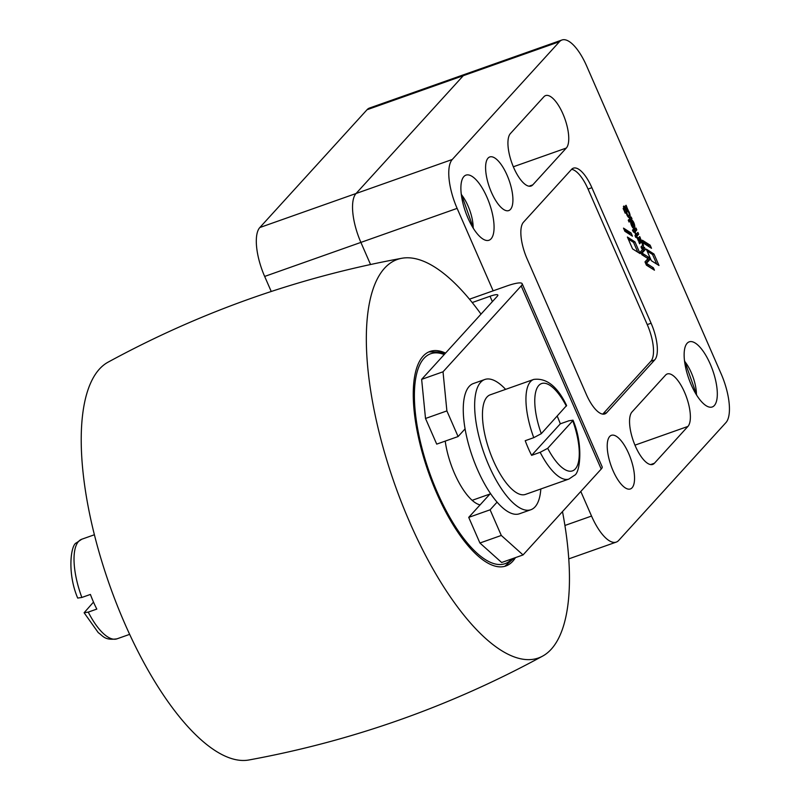 <?xml version="1.0" encoding="UTF-8"?>
<svg xmlns="http://www.w3.org/2000/svg" width="800" height="800" viewBox="0 0 800 800"><rect width="100%" height="100%" fill="white"/><g stroke="black" fill="none" stroke-linecap="round" stroke-linejoin="round"><path stroke-width="1.2" d="M480.08 504.88A48.76 17.88 -109.5 0 1 454.52 473.45A48.76 17.88 -109.5 0 1 445.22 441.11M562.49 511.59A211.38 77.51 -109.5 0 1 542.58 656.14C450.2 706.43 352.28 741.05 248.82 760A211.38 77.51 -109.5 0 1 124.7 623.37A211.38 77.51 -109.5 0 1 108.14 362.13C200.52 311.83 298.44 277.21 401.9 258.26A211.38 77.51 -109.5 0 1 481.01 314.12M542.58 656.14A211.38 77.51 -109.5 0 1 409.83 522.56A211.38 77.51 -109.5 0 1 401.9 258.26M515.46 557.62A113.78 41.72 -109.5 0 1 512.73 561.29A113.78 41.72 -109.5 0 1 505.85 565.99A113.78 41.72 -109.5 0 1 432.45 482.97A113.78 41.72 -109.5 0 1 423.11 356.16A113.78 41.72 -109.5 0 1 429.99 351.46A113.78 41.72 -109.5 0 1 445.55 353.08M630.05 215.01A4.26 1.56 -109.5 0 1 629.51 217.65A4.26 1.56 -109.5 0 1 626.13 212.26L625.21 213.21L624.39 211.31L627.31 208.1L627.86 210.14A4.26 1.56 -109.5 0 1 630.05 215.01M628.62 217.4A4.26 1.56 70.5 0 0 628.68 215.96M491.08 238.82A34.54 12.66 -109.5 0 1 488.99 240.25A34.54 12.66 -109.5 0 1 466.71 215.05A34.54 12.66 -109.5 0 1 463.88 176.56A34.54 12.66 -109.5 0 1 465.97 175.13A34.54 12.66 -109.5 0 1 488.25 200.33A34.54 12.66 -109.5 0 1 491.08 238.82M714.33 405.54A34.54 12.66 -109.5 0 1 712.24 406.97A34.54 12.66 -109.5 0 1 689.96 381.77A34.54 12.66 -109.5 0 1 687.13 343.27A34.54 12.66 -109.5 0 1 689.21 341.84A34.54 12.66 -109.5 0 1 711.49 367.05A34.54 12.66 -109.5 0 1 714.33 405.54M632.08 487.78A28.44 10.43 -109.5 0 1 630.36 488.96A28.44 10.43 -109.5 0 1 612.01 468.2A28.44 10.43 -109.5 0 1 609.68 436.5A28.44 10.43 -109.5 0 1 611.4 435.32A28.44 10.43 -109.5 0 1 629.75 456.08A28.44 10.43 -109.5 0 1 632.08 487.78M510.46 209.4A28.44 10.43 -109.5 0 1 508.74 210.58A28.44 10.43 -109.5 0 1 490.39 189.82A28.44 10.43 -109.5 0 1 488.06 158.12A28.44 10.43 -109.5 0 1 489.78 156.95A28.44 10.43 -109.5 0 1 508.12 177.7A28.44 10.43 -109.5 0 1 510.46 209.4M665.52 375.15A28.44 10.43 -109.5 0 1 667.24 373.97A28.44 10.43 -109.5 0 1 685.58 394.73A28.44 10.43 -109.5 0 1 687.92 426.43L654.42 463.24A28.44 10.43 -109.5 0 1 652.7 464.42A28.44 10.43 -109.5 0 1 634.35 443.66A28.44 10.43 -109.5 0 1 632.01 411.96L665.52 375.15M543.89 96.77A28.44 10.43 -109.5 0 1 545.61 95.59A28.44 10.43 -109.5 0 1 563.96 116.35A28.44 10.43 -109.5 0 1 566.3 148.05L532.79 184.86A28.44 10.43 -109.5 0 1 531.07 186.04A28.44 10.43 -109.5 0 1 512.73 165.28A28.44 10.43 -109.5 0 1 510.39 133.58L543.89 96.77M625.97 211.61A2.52 0.93 70.5 0 0 625.78 211.63A2.52 0.93 70.5 0 0 625.63 211.73A2.52 0.93 70.5 0 0 625.42 212.47M627.06 211.23A2.52 0.93 70.5 0 0 627.27 214.04A2.52 0.93 70.5 0 0 628.89 215.88A2.52 0.93 70.5 0 0 629.05 215.78A2.52 0.93 70.5 0 0 628.84 212.96A2.52 0.93 70.5 0 0 627.21 211.12A2.52 0.93 70.5 0 0 627.06 211.23M689.83 381.44L690.46 382.87M466.59 214.73L467.21 216.15M631.61 223.65L631.71 224.05A2.39 0.88 70.5 0 0 633.51 226.6A2.39 0.88 70.5 0 0 633.79 226.25L631.64 223.6L630.96 223.88M602.76 414.12A30.47 11.17 70.5 0 0 602.85 414.03L650.87 361.26A30.47 11.17 70.5 0 0 647.25 324.59L588.04 189.06A30.47 11.17 70.5 0 0 571.6 169.34M643.27 242.19L648.69 245.64L649.21 246.82M630.18 234.71L629.65 233.47L624.36 230.09M623.63 209.62L625.45 207.62L624.97 206.46M628.74 221.36L630.56 219.36L630.1 218.22M634.89 229.21L635.37 230.37L633.73 232.17M638.61 237.75L639.1 238.94L638.01 240.12M652.17 268.77L646.13 264.51M645.57 263.23L648.4 260.13L647.82 258.8M647.62 258.36L641.67 254.26M641.15 253.07L643.97 249.99L643.38 248.65M639.8 242.84A2.87 1.05 70.5 0 0 639.57 242.85A2.87 1.05 70.5 0 0 639.38 242.99L639.3 243.08M641.98 245.88A3.22 1.18 70.5 0 1 641.8 247.77L641.49 248.11M640.64 242.47A2.84 1.04 70.5 0 0 640.16 241.98L641.58 241.48A2.84 1.04 -109.5 0 1 643.05 244A3.22 1.18 -109.5 0 1 643.22 247.27L641.78 248.76L641.01 246.94L642.26 245.58A2.46 0.9 70.5 0 0 642.46 244.67A1.73 0.63 70.5 0 0 641.43 242.41A2.87 1.05 70.5 0 0 640.99 242.35A2.87 1.05 70.5 0 0 640.8 242.49L639.63 243.78L638.82 241.92L641 239.53L641.58 241.48M639.91 240.73L640.16 241.98M636.8 233.59L637.27 234.75L635.44 236.75M633.29 228.19A4.16 1.53 70.5 0 0 633.35 226.9A4.88 1.79 70.5 0 0 633.33 226.67M626.92 211.22A4.26 1.56 70.5 0 0 626.44 210.65L627.86 210.14M626.22 209.3L626.44 210.65M637.82 252.19L633.54 242.38L628.25 239M647.14 251.07L652.55 254.52L656.73 264.07M493.14 290.83L457.12 208.38A40.63 14.9 -109.5 0 1 452.28 159.48L559.49 41.68A40.63 14.9 -109.5 0 1 561.95 40A40.63 14.9 -109.5 0 1 586.67 66.04L721.09 373.72A40.63 14.9 -109.5 0 1 725.92 422.62L618.71 540.42A40.63 14.9 -109.5 0 1 616.26 542.1A40.63 14.9 -109.5 0 1 591.54 516.06L580.8 491.47M561.95 40L369.49 108.05A40.63 14.9 70.5 0 0 367.04 109.73L463.27 75.7L356.06 193.5A40.63 14.9 70.5 0 0 360.89 242.4L370.54 264.5L360.89 242.4A40.63 14.9 -109.5 0 1 356.06 193.5L463.27 75.7A40.63 14.9 -109.5 0 1 465.72 74.02A40.63 14.9 70.5 0 0 463.27 75.7L559.49 41.68M571.51 169.43A30.47 11.17 -109.5 0 1 573.35 168.17A30.47 11.17 -109.5 0 1 591.89 187.7L651.1 323.23A30.47 11.17 -109.5 0 1 654.72 359.9L606.7 412.66A30.47 11.17 -109.5 0 1 604.86 413.92A30.47 11.17 -109.5 0 1 586.32 394.4L527.11 258.87A30.47 11.17 -109.5 0 1 523.49 222.2L571.51 169.43M642.41 240.24L650.11 245.13L651.49 248.28L643.78 243.36L642.41 240.24M648.69 245.64L650.11 245.13M631.07 232.97L632.47 236.17L624.89 231.31L623.5 228.12L631.07 232.97L629.65 233.47M623.96 210.32L623.15 208.53L623.84 207.67L623.4 206.51L623.85 206.01L624.38 207.11L626.07 205.25L626.88 207.12L623.96 210.32M629.07 222.06L628.27 220.22L631.19 217.02L631.99 218.85L629.07 222.06M635.35 232.41L634.89 232.9L634.36 232.37A2.71 0.99 -109.5 0 1 634.35 232.38A2.71 0.99 -109.5 0 1 632.5 230.14L632.97 229.55L633.75 230.43L633.78 228.81L634.29 229.86L636.03 228.05L636.79 229.87L634.74 232.62M634.29 229.86L633.64 230.09L634.29 229.86M633.64 230.47L632.77 230.78L633.64 230.47M637.43 237.25A1.55 0.57 70.5 0 0 638.29 238.06A1.55 0.57 70.5 0 0 638.38 237.99L639.71 236.56L640.52 238.43L638.34 240.81L637.55 238.73A1.84 0.68 -109.5 0 1 636.74 237.45L637.43 237.25L636.75 237.49M640.56 251.72L644.49 247.43L645.39 249.49L642.07 253.11L648.83 257.36L649.82 259.62L646.47 263.3L653.41 267.83L654.44 270.19L646.42 265.17L644.99 261.89L648 258.6L641.87 254.72L640.56 251.72M651.98 268.34L653.41 267.83M645.72 263.57L646.47 263.3M648.4 260.13L649.82 259.62M647.41 257.87L648.83 257.36M641.29 253.39L642.07 253.11M643.97 249.99L645.39 249.49M639.38 242.99L640.8 242.49M641.8 247.77L643.22 247.27M642.39 244.23L643.05 244M636.15 234.19L637.9 232.4L638.7 234.24L635.78 237.44L634.97 235.59L635.67 234.82L635.23 233.67L635.68 233.18L636.15 234.19L635.52 234.41M633.35 226.9L634.78 226.4A4.16 1.53 -109.5 0 1 634.19 228.45A4.16 1.53 -109.5 0 1 632.91 227.83A4.8 1.76 -109.5 0 1 630.77 223.13A3.65 1.34 -109.5 0 1 630.61 221.4L633.66 224.05A1.47 0.54 70.5 0 0 633.52 223.64A3.84 1.41 70.5 0 0 631.72 221.03L631.86 220.11A4 1.47 -109.5 0 1 633.89 222.88A4.88 1.79 -109.5 0 1 634.78 226.4M633.28 223.09L633.89 222.88M626.11 212.23L624.94 212.64L626.11 212.23M627.39 237.04L634.96 241.88L640.09 253.61L632.56 248.88L627.39 237.04M633.54 242.38L634.96 241.88M646.28 249.11L653.98 254.02L658.99 265.49L651.35 260.71L646.28 249.11M652.55 254.52L653.98 254.02M557.22 416.16A52.82 19.37 -109.5 0 1 560.31 423.82L568.86 420.8L573.02 420.18L572.76 420.77L547.69 448.32L540.17 452.32L531.62 455.35A52.82 19.37 -109.5 0 1 525.22 440.7L533.77 437.67L541.29 433.67L566.61 405.51C557.45 386.42 546.49 377.73 533.71 379.43A52.82 19.37 70.5 0 0 530.52 381.62A52.82 19.37 70.5 0 0 533.77 437.67M540.17 452.32A52.82 19.37 70.5 0 0 568.93 479.04L525.45 494.41A52.82 19.37 -109.5 0 1 491.37 455.87A52.82 19.37 -109.5 0 1 487.03 396.99A52.82 19.37 -109.5 0 1 490.23 394.81L533.71 379.43M530.86 509.74L519.46 513.77A69.08 25.33 -109.5 0 1 497.08 502.14A69.08 25.33 -109.5 0 1 465.08 428.88A69.08 25.33 -109.5 0 1 469.23 386.37A69.08 25.33 -109.5 0 1 473.41 383.52L484.81 379.49A69.08 25.33 70.5 0 0 480.63 382.34A69.08 25.33 70.5 0 0 486.3 459.33A69.08 25.33 70.5 0 0 530.86 509.74A69.08 25.33 70.5 0 0 535.04 506.88A69.08 25.33 70.5 0 0 540.83 488.97M81.85 597.46A52.82 19.37 -109.5 0 1 78.6 541.41A52.82 19.37 -109.5 0 1 81.79 539.22L76.35 542.89C70.76 544.78 67.06 573.18 77.7 598.08L81.85 597.46L90.41 594.44A52.82 19.37 70.5 0 0 96.81 609.09L88.26 612.11L84.11 612.75L93.5 602.1M522.16 283.7L602.17 466.85A24.38 4.38 156.4 0 1 601.21 469.05L521.2 285.9A24.38 4.38 -23.6 0 0 522.16 283.7A24.38 4.38 -23.6 0 0 506.52 286.1L469.48 299.19M472.22 302.55L490.02 296.26A12.19 2.19 156.4 0 1 497.84 295.06A12.19 2.19 156.4 0 1 497.36 296.16L421.64 379.36L425.51 418.48L436.71 444.12L458.09 436.55L465.08 428.88M489.96 494.03L468.72 517.37L479.92 543.01L501.65 562.5L523.04 554.94L601.21 469.05M521.2 285.9L443.02 371.8L446.89 410.91L458.09 436.55M446.89 410.91L425.51 418.48M443.02 371.8L421.64 379.36M497.08 502.14L490.1 509.81L501.3 535.45L523.04 554.94M501.3 535.45L479.92 543.01M490.1 509.81L468.72 517.37M505.62 389.37A69.08 25.33 70.5 0 0 484.81 379.49M560.31 423.82L531.62 455.35M367.04 109.73L259.83 227.53A40.63 14.9 70.5 0 0 264.66 276.43L271.24 291.48M511.98 558.85A111.33 40.83 -109.5 0 1 437.32 492.35A111.33 40.83 -109.5 0 1 444.2 354.56M634.95 445.16L687.92 426.43M650.62 464.58L654.42 463.24M513.33 166.78L566.3 148.05M529 186.2L532.79 184.86M473.18 228.09A25.19 9.24 70.5 0 0 461.31 194.52M696.43 394.81A25.19 9.24 70.5 0 0 684.56 361.24M631.07 224.28L631.71 224.05M630.95 223.85L631.61 223.61L630.94 223.83M259.83 227.53L452.28 159.48M588.04 189.06L591.89 187.7M602.85 414.03L606.7 412.66M650.87 361.26L654.72 359.9M647.25 324.59L651.1 323.23M625.45 207.62L626.88 207.12M625.44 207.53L626.87 207.03M623.71 207.28L624.33 207.06M630.56 219.36L631.99 218.85M630.55 219.27L631.98 218.77M634.71 232.54L635.34 232.32M633.84 232.26L635.11 231.81M633.76 232.2L635.1 231.72M635.37 230.37L636.79 229.87M635.36 230.28L636.78 229.78M633.62 230.04L634.25 229.82M632.59 230.36L633.27 230.12M639.1 238.94L640.52 238.43M639.09 238.85L640.51 238.34M640.14 241.93L641.57 241.43M640.32 241.73L641.74 241.23M640.31 241.64L641.73 241.14M635.55 234.47L636.19 234.24L635.55 234.47M637.27 234.75L638.7 234.24M637.26 234.66L638.69 234.15M632.91 224.92L633.78 224.61L632.93 224.93M626.43 210.6L627.85 210.09M626.64 210.35L628.07 209.85M626.64 210.27L628.06 209.76M564.91 525.47L591.54 516.06M264.66 276.43L457.12 208.38M547.69 448.32A46.32 16.99 70.5 0 0 575.26 468.98A46.32 16.99 70.5 0 0 572.76 420.77M566.35 406.12A46.32 16.99 70.5 0 0 538.78 385.46A46.32 16.99 70.5 0 0 541.29 433.67M129.65 634.36L117.01 638.83A52.82 19.37 -109.5 0 1 88.26 612.11M492.37 301.64L490.02 296.26M514 558.14L504.77 566.33M444.85 353.86L440.12 352.09L428.95 351.87M627.66 216.31L628.89 215.88M473.58 228.73L461.23 193.78M696.83 395.44L684.47 360.49M632.32 227.02L633.51 226.6M625.78 211.63L627.21 211.12M639.57 242.85L640.99 242.35M568.75 558.89L616.26 542.1M568.93 479.04L574.37 475.37C579.95 473.48 583.66 445.08 573.02 420.18M472.15 500.33L490.67 493.78M117.01 638.83C104.57 640.62 103.21 636 98.28 632.66L84.11 612.75M81.79 539.22L94.43 534.75"/></g></svg>

